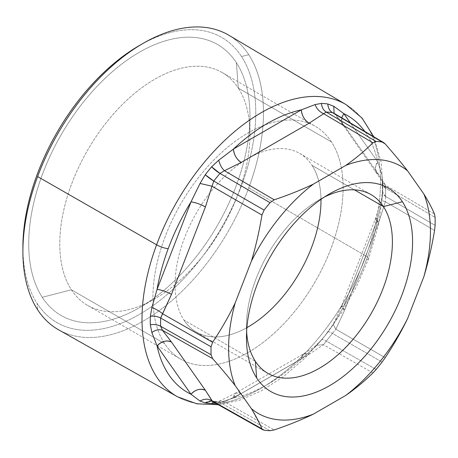 <?xml version="1.0" encoding="UTF-8"?>
<svg xmlns="http://www.w3.org/2000/svg" width="458" height="458" viewBox="0 0 458 458"><rect width="100%" height="100%" fill="white"/><g stroke="black" fill="none" stroke-linecap="round" stroke-linejoin="round"><path stroke-width="0.34" stroke-dasharray="2.29 1.72" d="M139.335 45.554A164.668 95.075 -60 0 1 241.526 56.546L248.746 54.691A170.113 98.212 120 0 0 228.765 35.209A170.113 98.212 -60 0 1 248.746 54.691A170.113 98.212 -60 0 1 248.746 187.872L365.925 255.993A168.653 97.371 120 0 0 346.111 104.642A168.653 97.371 -60 0 1 365.925 255.993L248.746 187.872A170.113 98.212 -60 0 1 58.658 329.846A170.113 98.212 120 0 0 248.746 187.872A170.113 98.212 120 0 0 248.746 54.691L241.526 56.546A164.668 95.075 -60 0 1 195.165 265.766A164.668 95.075 -60 0 1 37.155 303.459L37.625 309.763L37.155 303.459A164.668 95.075 -60 0 1 22.9 247.228M177.464 396.754A168.653 97.371 120 0 0 365.925 255.993A8.782 2.021 -159.6 0 1 368.65 258.73A8.782 2.021 -159.6 0 1 366.629 259.257A159.871 92.304 120 0 0 377.776 218.563L381.932 199.694L382.728 190.597A164.411 94.926 120 0 0 382.728 182.095L381.932 174.784L377.776 161.92A159.871 92.304 120 0 0 364.786 131.406A159.871 92.304 -60 0 1 377.776 161.92L350.301 122.83L377.776 161.92L381.932 174.784L382.728 182.095A164.411 94.926 -60 0 1 382.728 190.597L381.932 199.694L377.776 218.563A159.871 92.304 -60 0 1 366.629 259.257A8.782 2.021 20.4 0 0 368.65 258.73A8.782 2.021 20.4 0 0 365.925 255.993A168.653 97.371 -60 0 1 177.464 396.754M301.358 358.872L315.075 347.095L321.436 340.059A164.411 94.926 120 0 0 327.814 332.124L333.756 323.858L343.838 306.024A159.871 92.304 120 0 0 366.629 259.257A159.871 92.304 -60 0 1 343.838 306.024L377.776 218.563L343.838 306.024L333.756 323.858L327.814 332.124A164.411 94.926 -60 0 1 321.436 340.059L315.075 347.095L301.358 358.872A159.871 92.304 -60 0 1 233.488 398.059A159.871 92.304 120 0 0 301.358 358.872L233.488 398.059L301.358 358.872L303.631 353.851A10.981 6.338 -120 0 0 301.358 358.872M215.729 403.275L218.729 402.725L233.488 398.059L218.729 402.725L215.724 403.269M251.402 408.668L261.106 426.867M213.794 401.872L264.1 430.176L212.254 401.225A10.981 8.725 97.9 0 1 213.794 401.872A159.109 91.863 120 0 0 219.966 402.422A159.109 91.863 -60 0 1 213.794 401.872M270.043 430.709L219.966 402.422L270.043 430.709M224.472 401.843L219.966 402.422A10.981 8.582 -87.6 0 0 216.817 401.511A10.981 8.582 -87.6 0 0 213.686 402.124L216.823 401.511L219.966 402.422L224.472 401.843L274.216 429.936L224.472 401.843L220.464 400.653L218.729 402.725L220.464 400.653L224.472 401.843L241.183 393.536L224.472 401.843M372.944 372.938L323.417 344.719L309.053 354.355L241.183 393.536L235.761 393.033L233.488 398.059A10.981 6.338 60 0 1 235.761 393.033A10.981 6.338 60 0 1 241.183 393.536L309.053 354.355A10.981 6.338 -120 0 0 303.631 353.851L309.053 354.355L323.417 344.719L372.944 372.938M327.814 332.124L327.888 331.964A10.981 2.044 -142.3 0 0 327.814 332.124C328.1 331.397 329.634 331.821 332.416 333.384A10.981 2.044 -142.3 0 0 327.888 331.964L321.556 339.842A10.981 2.593 39.9 0 1 326.245 341.061A159.109 91.863 120 0 0 332.416 333.384L335.88 329.21L344.811 309.866L378.749 222.405L385.355 201.703L385.556 196.425L435.1 225.376L385.556 196.425A159.109 91.863 120 0 0 385.556 188.192L435.1 217.447L385.556 188.192L385.355 185.084L378.749 174.721L344.811 126.442L335.88 114.706L334.071 113.218L335.88 114.706L385.195 143.904L335.88 114.706L344.811 126.442L378.749 174.721L385.355 185.084L434.562 214.132L385.355 185.084L385.556 188.192A159.109 91.863 -60 0 1 385.556 196.425L385.355 201.703L434.562 230.471L385.355 201.703L378.749 222.405L344.811 309.866L335.88 329.21L385.195 357.698L335.88 329.21L332.416 333.384L382.064 362.072L332.416 333.384A159.109 91.863 -60 0 1 326.245 341.061L323.417 344.719L316.455 345.292L315.075 347.095L316.449 345.292L323.417 344.719L326.245 341.061L376.121 369.463L326.245 341.061C323.457 339.504 321.854 339.172 321.436 340.059A10.981 2.593 39.9 0 1 321.556 339.842L321.436 340.059M212.249 401.219L211.281 401.013A10.981 8.725 97.9 0 1 212.249 401.219M200.043 401.053C204.216 398.678 208.207 398.575 212.008 400.727M205.241 402.891A10.981 8.725 97.9 0 1 211.281 401.013L216.817 401.511M335.88 329.21L333.161 324.373L333.756 323.858L333.161 324.373L335.88 329.21M344.811 309.866L341.37 306.534L343.838 306.024A10.981 2.319 21.2 0 0 341.37 306.534A10.981 2.319 21.2 0 0 344.811 309.866M378.749 222.405A10.981 2.319 -158.8 0 1 375.302 219.073A10.981 2.319 -158.8 0 1 377.776 218.563L375.302 219.073L378.749 222.405M385.355 201.703C381.875 200.581 380.735 199.911 381.932 199.694L381.44 199.9L381.932 199.694C380.735 199.911 381.875 200.581 385.355 201.703M385.556 196.425L382.407 191.971L382.728 190.597A10.981 6.131 1.5 0 0 382.407 191.971A10.981 6.131 1.5 0 0 385.556 196.425M385.556 188.192A10.981 6.538 178.4 0 1 382.407 183.778A10.981 6.538 178.4 0 1 382.728 182.095L382.407 183.778L385.556 188.192M385.355 185.084L382.43 181.878L381.932 174.784L382.43 181.883L385.355 185.084M378.749 174.721L376.562 172.712L375.325 167.525L377.776 161.92A10.981 8.656 -35.1 0 0 376.556 172.712A10.981 8.656 -35.1 0 0 378.749 174.721M341.691 117.729L342.624 124.439L344.811 126.442A10.981 8.656 144.9 0 1 342.624 124.433A10.981 8.656 144.9 0 1 343.838 113.641M334.1 113.235L335.88 114.706L334.237 113.407L333.756 106.245M323.417 113.59C319.472 111.804 316.69 108.798 315.075 104.579M42.262 297.288A156.436 90.318 120 0 0 139.341 307.73A156.436 90.318 120 0 0 249.954 116.137A156.436 90.318 120 0 0 236.414 62.717L238.315 88.142A134.48 77.642 -60 0 1 249.954 134.068A134.48 77.642 -60 0 1 154.867 298.771A134.48 77.642 -60 0 1 71.414 289.788L42.262 297.288L71.414 289.788A134.48 77.642 -60 0 1 109.273 118.925A134.48 77.642 -60 0 1 238.315 88.142L236.414 62.717A156.436 90.318 120 0 0 86.304 98.527A156.436 90.318 120 0 0 42.262 297.288A156.436 90.318 -60 0 1 86.304 98.527A156.436 90.318 -60 0 1 236.414 62.717A156.436 90.318 -60 0 1 192.371 261.478A156.436 90.318 -60 0 1 42.262 297.288M71.414 289.788A134.48 77.642 120 0 0 87.627 305.429A134.48 77.642 120 0 0 211.859 243.954A134.48 77.642 120 0 0 238.315 88.142L331.466 141.923A134.48 77.642 -60 0 1 305.011 297.734A134.48 77.642 -60 0 1 180.778 359.209A134.48 77.642 -60 0 1 164.565 343.569L71.414 289.788L164.565 343.569A134.48 77.642 -60 0 1 163.346 341.611A134.48 77.642 -60 0 1 156.327 324.791A134.48 77.642 -60 0 1 200.203 175.437A134.48 77.642 -60 0 1 315.253 126.282A134.48 77.642 -60 0 1 331.466 141.923L238.315 88.142A134.48 77.642 120 0 0 222.101 72.501A134.48 77.642 120 0 0 97.869 133.976A134.48 77.642 120 0 0 71.414 289.788M183.979 320.113A103.193 59.58 120 0 0 196.419 332.113A103.193 59.58 120 0 0 246.902 327.636A103.193 59.58 -60 0 1 183.979 320.113L255.398 361.345L183.979 320.113A103.193 59.58 -60 0 1 201.354 204.909A103.193 59.58 120 0 0 183.979 320.113M320.978 199.339A103.193 59.58 120 0 0 312.053 165.384L354.412 189.841L312.053 165.384A103.193 59.58 120 0 0 299.612 153.378A103.193 59.58 120 0 0 210.474 192.165A103.193 59.58 120 0 0 201.354 204.909A103.193 59.58 -60 0 1 210.474 192.171A103.193 59.58 -60 0 1 312.053 165.384A103.193 59.58 -60 0 1 320.978 199.339M246.627 331.649A103.193 59.58 -60 0 1 324.31 197.095A103.193 59.58 120 0 0 319.432 199.722A103.193 59.58 120 0 0 246.461 326.107A103.193 59.58 120 0 0 246.627 331.649M22.917 249.421A164.668 95.075 120 0 0 37.155 303.459A164.668 95.075 120 0 0 195.165 265.766A164.668 95.075 120 0 0 241.526 56.546A164.668 95.075 120 0 0 141.247 44.466M331.466 141.923A134.48 77.642 120 0 0 212.38 161.519A134.48 77.642 120 0 0 156.327 324.791A134.48 77.642 120 0 0 163.346 341.611A134.48 77.642 120 0 0 164.565 343.569A134.48 77.642 120 0 0 293.607 312.785A134.48 77.642 120 0 0 331.466 141.923M373.757 136.719L381.302 162.584L382.877 192.452L378.566 224.987L368.65 258.73L356.656 286.25L341.605 312.631L323.989 337.014L304.375 358.608L283.376 376.711L261.621 390.731L239.734 400.195L218.317 404.729M235.761 393.038L220.464 400.653L216.823 401.511M321.556 339.842L314.949 346.494L303.631 353.851L235.761 393.033M334.019 113.183L342.624 124.439L382.172 181.276L382.407 191.971L381.44 199.9L375.308 219.073L341.37 306.534L333.161 324.373L327.888 331.964M139.341 307.73L154.867 298.771M249.954 116.137L249.954 134.068M87.627 305.429L180.778 359.209M222.101 72.501L315.253 126.282M196.419 332.113L267.833 373.344M299.612 153.378L371.026 194.61M319.432 199.722L329.52 193.894M246.461 326.107L246.461 337.758"/><path stroke-width="0.69" d="M37.625 176.582A170.113 98.212 -60 0 1 228.765 35.209A170.113 98.212 120 0 0 143.182 43.333A170.113 98.212 120 0 0 37.625 176.582L156.607 244.801L37.625 176.582A170.113 98.212 120 0 0 22.9 251.671A170.113 98.212 120 0 0 37.625 309.763A170.113 98.212 -60 0 1 37.625 176.582M228.765 35.209L346.111 104.642A168.653 97.371 120 0 0 156.607 244.801A168.653 97.371 120 0 0 177.464 396.754A168.653 97.371 -60 0 1 156.607 244.801A168.653 97.371 -60 0 1 346.111 104.642L362.095 118.118L373.757 136.719M58.658 329.846A170.113 98.212 -60 0 1 37.625 309.763A170.113 98.212 120 0 0 58.658 329.846L177.464 396.754L196.78 403.796L218.317 404.729M233.488 149.027L218.729 160.203L211.619 166.815A164.411 94.926 120 0 0 205.241 174.744L200.043 183.446L191.003 201.875A159.871 92.304 120 0 0 168.212 248.648A8.782 2.021 -159.6 0 1 156.607 244.801A8.782 2.021 20.4 0 0 168.212 248.648A159.871 92.304 120 0 0 157.071 289.341L151.867 307.61L150.327 316.272A164.411 94.926 120 0 0 150.327 324.774L151.867 332.519L157.071 345.985A159.871 92.304 120 0 0 191.003 394.264L200.043 401.053L205.241 402.891A164.411 94.926 120 0 0 211.619 403.464L215.729 403.275L211.619 403.464A164.411 94.926 -60 0 1 205.241 402.891L200.043 401.053L191.003 394.264A159.871 92.304 -60 0 1 157.071 345.985L191.003 394.264L157.071 345.985L151.867 332.519L150.327 324.774A164.411 94.926 -60 0 1 150.327 316.272L151.867 307.61L157.071 289.341A159.871 92.304 -60 0 1 168.212 248.648A159.871 92.304 -60 0 1 191.003 201.875L157.071 289.341L191.003 201.875L200.043 183.446L205.241 174.744A164.411 94.926 -60 0 1 211.619 166.815L218.729 160.203L233.488 149.027A159.871 92.304 -60 0 1 301.358 109.846A159.871 92.304 120 0 0 233.488 149.027L301.358 109.846L233.488 149.027C233.935 154.695 236.5 159.166 241.183 162.435L309.053 123.248L326.245 112.044L376.121 141.465L372.944 142.81L323.417 113.59L372.944 142.81C364.654 150.991 355.603 158.525 345.779 165.412L313.266 184.185C301.353 189.847 288.34 195.056 274.216 199.808L224.472 170.714L241.183 162.435A10.981 6.338 60 0 1 233.488 149.027M261.106 426.867L261.965 428.843L262.84 429.781L264.1 430.176A158.491 91.508 120 0 0 270.043 430.709L274.216 429.936C288.34 425.121 301.353 419.877 313.266 414.192L345.779 395.42C355.603 388.556 364.654 381.062 372.944 372.938L376.121 369.463A158.491 91.508 120 0 0 382.064 362.072L385.195 357.698C393.691 344.937 401.174 331.861 407.649 318.459L423.902 276.558C428.299 261.953 431.854 246.593 434.562 230.471L435.1 225.376A158.491 91.508 120 0 0 435.1 217.447L434.562 214.132C431.854 207.875 428.299 201.188 423.902 194.072L407.649 170.943C401.174 162.601 393.691 153.59 385.195 143.904L383.615 142.558L382.064 141.991L332.416 112.594L382.064 141.991A158.491 91.508 120 0 0 376.121 141.465L326.245 112.044A159.109 91.863 -60 0 1 332.416 112.594C329.634 110.807 328.1 107.939 327.814 103.977L333.756 106.245L343.838 113.641L350.301 122.83L343.838 113.641A159.871 92.304 -60 0 1 364.786 131.406A159.871 92.304 120 0 0 343.838 113.641L333.756 106.245L327.814 103.977A164.411 94.926 120 0 0 321.436 103.405L315.075 104.579L301.358 109.846A10.981 6.338 -120 0 0 309.053 123.248L241.183 162.435L224.472 170.714L274.216 199.808L270.043 202.705A158.491 91.508 120 0 0 264.1 210.102L261.965 215.054C259.302 231.175 255.776 246.541 251.402 261.152L235.143 303.053C228.656 316.449 221.145 329.525 212.604 342.281L211.064 346.798L160.655 318.041L162.538 313.73L212.604 342.281L162.538 313.73L171.487 294.385L205.419 206.919L212.008 186.223L261.965 215.054L212.008 186.223L213.794 181.082L264.1 210.102L213.794 181.082A159.109 91.863 -60 0 1 219.966 173.405L270.043 202.705L219.966 173.405L224.472 170.714C221.746 168.218 219.834 164.714 218.729 160.203C219.834 164.714 221.746 168.218 224.472 170.714L219.966 173.405L211.619 166.815A10.981 2.593 -140.1 0 0 219.966 173.405A159.109 91.863 120 0 0 213.794 181.082A10.981 2.044 37.7 0 1 205.241 174.744L213.794 181.082L212.008 186.223L200.043 183.446L212.008 186.223L205.419 206.919C200.318 204.182 195.509 202.499 191.003 201.875M211.064 346.798A158.491 91.508 120 0 0 211.064 354.721L160.655 326.268A159.109 91.863 -60 0 1 160.655 318.041L211.064 346.798L212.604 342.281C221.145 329.525 228.656 316.449 235.143 303.053A142.713 82.394 120 0 0 235.143 385.539L251.402 408.668A142.713 82.394 120 0 0 313.266 414.192C301.353 419.877 288.34 425.121 274.216 429.936L270.043 430.709A158.491 91.508 -60 0 1 264.1 430.176L212.008 400.727L205.419 390.342L171.487 342.063L162.538 330.35L160.655 326.268L211.064 354.721L212.604 358.614L162.538 330.35L212.604 358.614C221.145 368.243 228.656 377.215 235.143 385.539C228.656 377.215 221.145 368.243 212.604 358.614L211.064 354.721A158.491 91.508 -60 0 1 211.064 346.798M191.003 201.881A10.981 2.319 -158.8 0 1 205.419 206.919L171.487 294.385L160.655 318.041A159.109 91.863 120 0 0 160.655 326.268L162.538 330.35L171.487 342.063L205.419 390.342L212.626 401.529L212.008 400.727L261.965 428.843C259.302 422.528 255.776 415.801 251.402 408.668L235.143 385.539A142.713 82.394 -60 0 1 235.143 303.053L251.402 261.152C255.776 246.541 259.302 231.175 261.965 215.054L264.1 210.102A158.491 91.508 -60 0 1 270.043 202.705L274.216 199.808C288.34 195.056 301.353 189.847 313.266 184.185A142.713 82.394 120 0 0 251.402 261.152A142.713 82.394 -60 0 1 313.266 184.185L345.779 165.412C355.603 158.525 364.654 150.991 372.944 142.81L376.121 141.465A158.491 91.508 -60 0 1 382.064 141.991L385.195 143.904C393.691 153.59 401.174 162.601 407.649 170.943A142.713 82.394 120 0 0 345.779 165.412A142.713 82.394 -60 0 1 407.649 170.943L423.902 194.072C428.299 201.188 431.854 207.875 434.562 214.132L435.1 217.447A158.491 91.508 -60 0 1 435.1 225.376L434.562 230.471C431.854 246.593 428.299 261.953 423.902 276.558A142.713 82.394 120 0 0 423.902 194.072A142.713 82.394 -60 0 1 423.902 276.558L407.649 318.459C401.174 331.861 393.691 344.937 385.195 357.698L382.064 362.072A158.491 91.508 -60 0 1 376.121 369.463L372.944 372.938C364.654 381.062 355.603 388.556 345.779 395.42A142.713 82.394 120 0 0 407.649 318.459A142.713 82.394 -60 0 1 345.779 395.42L313.266 414.192A142.713 82.394 -60 0 1 251.402 408.668M332.416 112.594L334.071 113.218L332.416 112.594A159.109 91.863 120 0 0 326.245 112.044A10.981 8.582 92.4 0 1 321.436 103.405A164.411 94.926 -60 0 1 327.814 103.977A10.981 8.725 -82.1 0 0 332.416 112.594M171.487 294.385A10.981 2.319 21.2 0 0 157.071 289.341C161.577 289.966 166.38 291.643 171.487 294.385M162.538 313.73C159.344 310.999 155.789 308.961 151.867 307.61C155.789 308.961 159.344 310.999 162.538 313.73M160.655 318.041C157.701 316.461 154.26 315.871 150.327 316.272A10.981 6.131 -178.5 0 1 160.655 318.041M160.655 326.268A10.981 6.538 -1.6 0 0 150.327 324.774C154.26 324.201 157.701 324.699 160.655 326.268M162.538 330.35C159.344 329.062 155.789 329.783 151.867 332.519C155.789 329.783 159.344 329.062 162.538 330.35M171.487 342.063C166.38 339.893 161.577 341.199 157.071 345.985A10.981 8.656 144.9 0 1 171.487 342.063M205.419 390.342A10.981 8.656 -35.1 0 0 191.003 394.264C195.509 389.477 200.318 388.172 205.419 390.342M212.008 400.727C208.207 398.575 204.216 398.678 200.043 401.053M262.835 429.781L212.632 401.529L211.281 401.013L205.241 402.891M213.686 402.124A10.981 8.582 -87.6 0 0 211.619 403.464L213.686 402.124M343.838 113.641L341.691 117.729M333.756 106.245L334.1 113.235M315.075 104.579L321.436 103.405C321.854 107.378 323.457 110.258 326.245 112.044L309.053 123.248C304.375 119.979 301.811 115.513 301.358 109.846L315.075 104.579C316.69 108.798 319.472 111.804 323.417 113.59M22.9 251.671L22.9 247.228A164.668 95.075 -60 0 1 139.335 45.554L143.182 43.333M246.902 327.636A103.193 59.58 120 0 0 320.978 199.339A103.193 59.58 -60 0 1 246.902 327.636M383.466 206.615A103.193 59.58 -60 0 1 363.165 326.176A103.193 59.58 -60 0 1 267.833 373.344A103.193 59.58 -60 0 1 255.398 361.345A103.193 59.58 -60 0 1 246.627 331.649A103.193 59.58 120 0 0 255.398 361.345A103.193 59.58 120 0 0 354.412 337.723A103.193 59.58 120 0 0 383.466 206.615L354.412 189.841L383.466 206.615L402.416 201.738A117.466 67.818 -60 0 1 369.343 350.983A117.466 67.818 -60 0 1 256.629 377.873L255.398 361.345L256.629 377.873A117.466 67.818 -60 0 1 246.461 337.758A117.466 67.818 -60 0 1 329.52 193.894A117.466 67.818 -60 0 1 402.416 201.738L383.466 206.615A103.193 59.58 120 0 0 324.31 197.095A103.193 59.58 -60 0 1 371.026 194.61A103.193 59.58 -60 0 1 383.466 206.615M141.247 44.466A164.668 95.075 120 0 0 22.917 249.421M256.629 377.873A117.466 67.818 120 0 0 369.343 350.983A117.466 67.818 120 0 0 402.416 201.738A117.466 67.818 120 0 0 289.702 228.628A117.466 67.818 120 0 0 256.629 377.873M334.237 113.407L383.615 142.558"/></g></svg>
